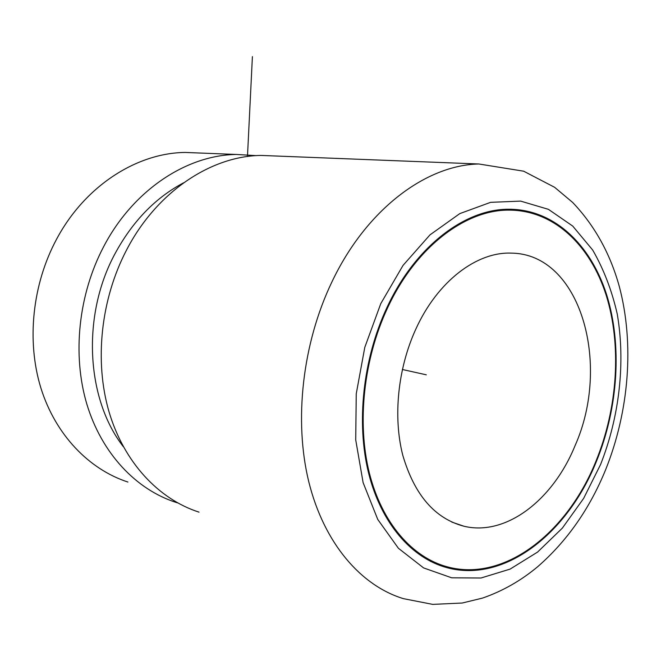 <?xml version="1.0" encoding="UTF-8"?>
<svg xmlns="http://www.w3.org/2000/svg" width="661" height="661" viewBox="0 0 661 661"><rect width="100%" height="100%" fill="white"/><g stroke="black" fill="none" stroke-linecap="round" stroke-linejoin="round"><path stroke-width="0.99" d="M200.151 153.038L185.13 152.443C136.81 152.964 84.939 185.832 56.549 239.257C32.273 284.453 26.415 341.208 40.908 388.081C55.574 434.93 89.061 469.393 127.904 482.043M177.66 502.914L175.917 502.368C136.133 489.537 101.777 453.562 86.847 404.152C72.099 354.717 78.419 294.533 103.694 246.578C133.266 189.872 186.856 155.054 236.332 154.459L256.311 155.632M123.301 446.629C86.054 398.781 81.576 315.454 114.964 253.791C132.464 221.435 155.352 197.771 183.618 182.8M199.019 512.143C158.822 499.245 124.086 462.56 109.057 411.919C94.209 361.253 100.753 299.408 126.499 250.114C156.616 191.822 210.983 156.062 260.955 155.426L276.472 156.037M596.412 461.419C567.774 533.022 504.723 583.423 447.043 567.692C411.811 558.281 381.323 523.752 368.631 473.268C356.081 422.751 362.922 359.163 386.726 308.009C415.091 246.355 465.303 208.686 509.284 209.24C554.116 209.43 590.562 244.438 606.558 294.476C622.373 344.835 618.266 407.903 596.412 461.419M387.321 308.439C415.554 247.049 465.551 209.537 509.35 210.124C553.943 210.338 590.19 245.173 606.104 294.971C621.836 345.083 617.746 407.854 595.991 461.114C567.493 532.353 504.773 582.473 447.406 566.865C412.332 557.52 381.975 523.165 369.325 472.921C356.833 422.652 363.633 359.361 387.321 308.439M575.012 445.77C553.158 499.584 506.367 536.476 463.972 526.239C434.839 518.571 414.447 494.932 402.797 455.322C392.915 416.934 397.815 368.483 415.761 329.252C437.483 281.181 476.87 251.601 511.391 253.138C580.424 253.774 611.574 364.029 575.012 445.77M247.47 156.517L252.403 56.615M402.351 369.491L426.295 374.812M478.886 163.994L523.644 171.191L554.629 187.311L572.657 202.448C594.603 225.5 610.161 253.518 619.316 286.51C634.502 343.902 629.107 411.332 605.559 469.897C589.629 508.838 567.039 541.078 537.798 566.617C521.017 580.647 502.575 591.141 482.489 598.098L462.237 603.022L432.748 604.385L403.408 598.651C360.898 585.712 324.006 543.226 308.778 481.77C293.724 420.305 302.457 343.406 331.88 281.991C366.318 209.273 426.147 165.002 478.886 163.994L260.955 155.426M380.769 303.647L403.028 265.4L429.981 234.878L459.792 213.61L490.594 202.34L520.628 201.101L548.415 209.339L572.732 226.079L592.686 250.04C603.658 269.093 611.846 290.394 617.234 313.958C625.587 362.302 619.522 416.389 600.593 464.476L583.622 498.427L562.379 528.081L537.575 552.084L510.085 569.113L481.018 578.003L451.686 577.805L423.61 567.923L398.409 548.275L377.745 519.422L363.112 482.621L355.717 439.879L356.246 393.807L364.789 347.372L380.769 303.647M236.332 154.459L185.13 152.443M447.043 567.692L430.584 561.412M509.35 210.124L502.038 209.57M463.972 526.239L451.76 522.066"/></g></svg>

